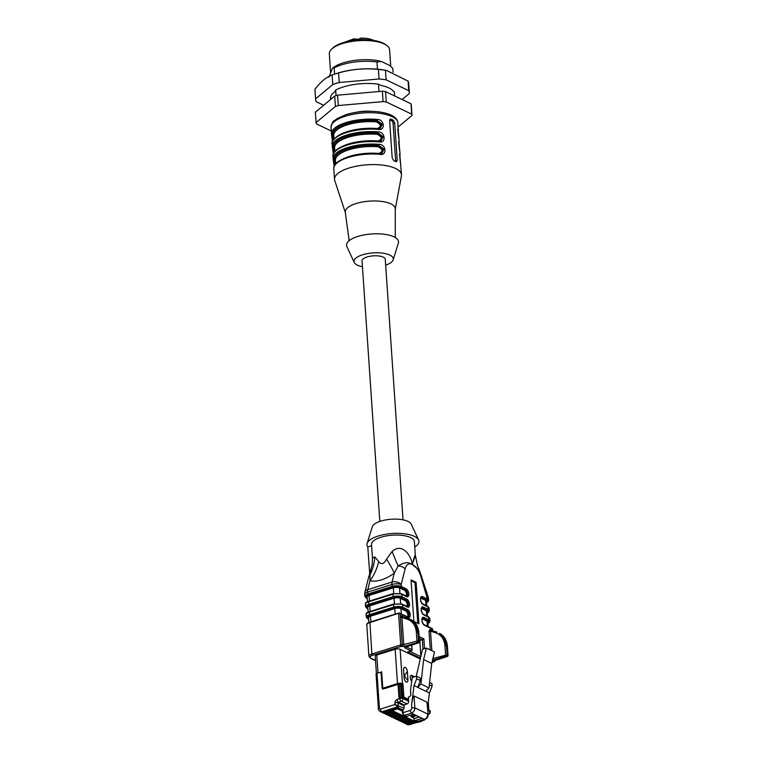 <?xml version="1.0" encoding="UTF-8"?>
<svg xmlns="http://www.w3.org/2000/svg" width="763" height="763" viewBox="0 0 763 763"><rect width="100%" height="100%" fill="white"/><g stroke="black" fill="none" stroke-linecap="round" stroke-linejoin="round"><path stroke-width="1.14" d="M345.334 212.572L334.747 180.545A33.553 12.361 -3.9 0 1 334.518 179.4A33.553 12.361 -3.9 0 1 367.156 164.789A33.553 12.361 -3.9 0 1 401.481 174.832A33.553 12.361 -3.9 0 1 401.414 176.005L395.272 209.167M400.756 164.283C400.031 162.271 399.23 150.626 400.079 154.317L400.079 154.298A0.897 0.83 -3.5 0 1 399.707 155.061M399.907 151.827C399.183 149.815 398.381 138.17 399.23 141.87A0.897 0.83 176.5 0 1 398.858 142.605M399.059 139.381C398.334 137.369 397.533 125.723 398.381 129.414A0.897 0.83 176.5 0 1 398.009 130.158M332.496 141.451L330.98 127.516C333.059 118.637 334.547 121.479 337.17 118.523L346.078 114.622C354.871 111.98 364.275 110.921 374.28 111.446C380.851 111.865 386.288 113 390.589 114.879C395.139 116.892 397.59 119.581 397.943 122.957A33.553 12.361 176.1 0 0 379.678 113.315A33.553 12.361 176.1 0 0 345.486 116.157A33.553 12.361 176.1 0 0 330.98 127.516M380.212 128.585L382.253 124.264L377.304 120.621L377.58 119.467C384.562 119.524 385.429 131.141 378.267 129.424L377.866 128.918M381.061 141.031L383.102 136.711L378.152 133.067A32.666 12.027 176.1 0 0 333.221 147.145A0.897 0.83 -3.5 0 1 332.267 146.372A33.553 12.361 -3.9 0 1 378.429 131.913C385.41 131.97 386.278 143.597 379.116 141.88A33.553 12.361 176.1 0 0 332.945 156.339C331.552 147.068 357.761 139.104 378.858 141.308L379.116 141.88M333.345 153.897L332.105 143.911M334.194 166.353L333.116 158.857A33.553 12.361 -3.9 0 1 379.278 144.369C386.259 144.426 387.127 156.043 379.955 154.326A33.553 12.361 176.1 0 0 333.793 168.785C332.401 159.515 358.61 151.551 379.707 153.764L379.955 154.326M389.883 119.457L390.942 119.123L389.635 120.649L392.182 158.008L393.775 160.631A33.553 12.361 -3.9 0 1 396.302 161.832L397.237 160.421L394.69 123.072L393.47 120.335A33.553 12.361 176.1 0 0 390.942 119.123L390.351 119.085M378.973 141.384L380.88 141.098M334.642 151.723L333.66 147.011A32.218 11.865 -3.9 0 1 377.714 133.21L382.053 137.111L380.317 141.269M378.124 128.928L380.031 128.651M341.958 133.744A31.321 11.531 -3.9 0 1 377.036 128.556C381.548 126.849 381.395 124.636 376.588 121.918L376.865 120.754L381.204 124.665L379.469 128.823M332.954 156.367L333.116 158.857A0.897 0.83 -3.5 0 0 334.07 159.591L334.537 165.609M335.491 164.179L334.509 159.457A0.897 0.83 177.9 0 1 335.462 160.23L335.71 163.921M403.026 519.851L385.267 259.334A11.636 4.282 176.1 0 0 373.365 255.853A11.636 4.282 176.1 0 0 362.053 260.917L379.812 521.425M362.454 266.754A19.685 7.248 -3.9 0 1 354.28 262.472A19.685 7.248 -3.9 0 1 373.164 252.896A19.685 7.248 -3.9 0 1 393.174 259.821A19.685 7.248 -3.9 0 1 385.658 265.171M354.28 262.472L346.879 246.63A26.066 9.595 -3.9 0 1 371.877 233.945A26.066 9.595 -3.9 0 1 398.362 243.12L393.174 259.821M349.158 240.679L345.286 212.248A25.055 9.223 -3.9 0 1 369.635 201.117A25.055 9.223 -3.9 0 1 395.272 208.843L395.301 237.531M342.806 146.191A31.321 11.531 -3.9 0 1 377.885 141.002C382.397 139.305 382.244 137.092 377.437 134.364A31.321 11.531 176.1 0 0 334.614 147.784A0.897 0.83 177.9 0 0 333.66 147.011L333.689 153.153M333.793 139.276L332.811 134.555A32.218 11.865 -3.9 0 1 376.865 120.754L377.304 120.621A32.666 12.027 176.1 0 0 332.372 134.698L332.84 140.707M379.821 153.83L381.729 153.554M381.91 153.487L383.951 149.167L379.001 145.523A32.666 12.027 176.1 0 0 334.07 159.591L334.509 159.457A32.218 11.865 -3.9 0 1 378.562 145.657L382.902 149.567L381.166 153.725M343.655 158.647A31.321 11.531 -3.9 0 1 378.734 153.458C383.245 151.751 383.093 149.538 378.286 146.82A31.321 11.531 176.1 0 0 335.462 160.23M377.58 119.467A33.553 12.361 -3.9 0 0 331.419 133.926A0.897 0.83 176.5 0 0 332.372 134.698L332.811 134.555A0.897 0.83 177.9 0 1 333.765 135.328L334.013 139.019M334.614 147.784L334.862 151.475M378.429 131.913L377.437 134.364M379.278 144.369L378.286 146.82M379.564 153.821L381.767 153.582M378.715 141.374L380.918 141.126M395.635 161.479A2.241 1.135 72.6 0 0 395.644 160.926L393.098 123.568A2.241 1.135 72.6 0 0 391.696 120.888L389.683 119.925M371.591 111.331A21.03 7.744 176.1 0 0 355.51 112.428M378.982 91.522L378.477 84.178L381.185 85.475A32.094 11.817 -3.9 0 1 393.45 91.341L394.395 91.798L394.681 95.966M336.063 95.642L335.682 90.072A34.001 12.523 -3.9 0 1 378.477 84.178M377.456 69.166L376.96 61.975A34.001 12.523 176.1 0 0 334.165 67.869L334.595 74.135M376.96 61.975L381.433 61.498A31.092 11.455 176.1 0 0 332.487 68.241L328.977 77.158M381.433 61.498L389.807 65.513L392.792 68.374L393.059 72.208M334.165 67.869L332.487 68.241M334.699 96.081L335.405 106.458A48.098 17.711 176.1 0 1 338.295 105.552L337.589 95.175A48.098 17.711 176.1 0 0 334.699 96.081L315.367 112.218L316.082 122.585A48.098 17.711 176.1 0 0 316.359 123.864L331.218 130.978M385.553 91.598A48.098 17.711 176.1 0 0 382.377 91.226L383.093 101.603A48.098 17.711 176.1 0 1 386.259 101.975L385.553 91.598L411.019 103.787L411.724 114.164A48.098 17.711 176.1 0 1 412.001 115.432L411.295 105.056A48.098 17.711 176.1 0 0 411.019 103.787M337.589 95.175L382.377 91.226M412.001 115.432L398.219 126.944M386.259 101.975L411.724 114.164M338.295 105.552L383.093 101.603M316.082 122.585L335.405 106.458M390.723 66.314L389.588 49.719A30.205 11.121 176.1 0 0 386.822 45.494L385.525 44.531A28.86 10.625 176.1 0 0 383.102 43.1A28.86 10.625 176.1 0 0 356.207 40.134A28.86 10.625 176.1 0 0 332.649 48.136L331.485 49.271A30.205 11.121 176.1 0 0 329.32 53.83L330.57 72.18M386.822 45.494A30.205 11.121 176.1 0 0 384.285 43.996A30.205 11.121 176.1 0 0 356.14 40.897A30.205 11.121 176.1 0 0 331.485 49.271M330.656 96.739L330.827 99.304M335.682 90.072L334.814 91.856A32.094 11.817 -3.9 0 0 330.465 98.37A32.094 11.817 -3.9 0 0 330.675 99.438M359.678 39.762L359.755 38.77M359.869 38.875L355.92 39.705L359.03 39.123L354.862 39.161L354.795 40.286M354.251 40.353L354.404 38.875M409.359 92.991L408.701 83.444A46.982 17.301 176.1 0 0 408.1 81.107L386.459 70.434L384.228 70.053A42.28 15.565 176.1 0 0 337.389 73.238L334.833 74.059A46.982 17.301 176.1 0 0 332.124 74.974L332.773 84.521A46.982 17.301 -3.9 0 1 339.23 82.499L379.049 78.99A46.982 17.301 -3.9 0 1 386.116 79.819L408.749 90.654A46.982 17.301 -3.9 0 1 409.359 92.991A46.982 17.301 -3.9 0 1 409.369 93.506L402.139 99.533M323.674 105.284L316.216 101.717A46.982 17.301 -3.9 0 1 315.615 99.381A46.982 17.301 -3.9 0 1 315.596 98.866L332.773 84.521M408.1 81.107L408.749 90.654M386.459 70.434L385.468 70.282L386.116 79.819M332.124 74.974C326.249 77.13 320.517 81.908 314.947 89.319L315.596 98.866M314.947 89.319A46.982 17.301 176.1 0 0 314.957 89.834L315.615 99.381M385.468 70.282A46.982 17.301 176.1 0 0 378.391 69.452C365.01 68.002 351.733 69.175 338.581 72.962L339.23 82.499M338.581 72.962A46.982 17.301 176.1 0 0 334.833 74.059M378.391 69.452L379.049 78.99M418.601 539.966L411.19 524.124A19.685 7.248 176.1 0 0 408.005 521.406A19.685 7.248 176.1 0 0 387.089 519.698A19.685 7.248 176.1 0 0 372.306 526.775L367.117 543.475A26.066 9.595 -3.9 0 1 386.688 534.11A26.066 9.595 -3.9 0 1 414.376 536.36A26.066 9.595 -3.9 0 1 418.601 539.966A26.066 9.595 -3.9 0 1 414.748 547.033M371.6 545.707L367.804 547.014L369.721 573.91M406.87 606.404A3.357 1.707 72.6 0 0 406.917 603.218A3.357 1.707 72.6 0 0 405.067 600.586L400.26 598.287A4.473 1.65 -3.9 0 0 394.051 598.23L369.769 605.832L370.15 611.382M393.727 593.442L393.346 587.853L369.063 595.455L369.445 601.006M413.88 621.416L411.047 579.909L416.112 582.331L418.935 623.838L413.88 621.416M411.114 580.815L415.005 582.674L416.112 582.331M415.005 582.674L417.771 623.276M375.52 660.644L370.541 658.259L368.93 656.266A6.714 2.47 -3.9 0 1 371.829 653.996L400.709 644.945A1.116 0.572 72.6 0 0 401.414 646.29A1.116 0.868 -64.4 0 0 402.282 644.973L400.403 617.439L401.929 617.458L403.808 644.993A1.116 0.544 73.3 0 0 404.485 646.337A2.241 0.82 -3.9 0 1 401.433 646.299A1.116 0.868 -64.4 0 0 402.263 644.964L416.96 641.054L419.459 641.654A1.116 1.116 0 0 1 418.687 642.799A1.116 0.591 71.9 0 1 418.41 642.77A1.116 0.868 -64.4 0 0 419.259 641.445L418.649 632.517L416.283 624.668L409.893 619.108L415.396 624.239L417.886 632.145L418.496 641.082A1.116 0.868 -64.4 0 1 417.647 642.408A1.116 0.544 -106.7 0 1 416.96 641.054L416.36 632.126C415.673 625.555 412.669 621.263 407.356 619.232L401.929 617.458L402.015 616.428L408.253 618.469M400.403 617.439L401.491 615.674A1.116 0.868 -64.4 0 0 401.92 616.39L408.31 618.478A1.116 0.677 108.1 0 0 407.356 619.232M401.491 615.674L402.759 616.275A1.116 0.868 -64.4 0 0 402.883 616.704M402.759 616.275L403.389 616.876M431.476 630.391A1.116 0.868 115.6 0 1 431.353 629.961L431.982 630.553M439.517 633.28L443.99 637.925L446.479 645.832L444.953 645.813C444.266 639.241 441.272 634.94 435.95 632.918A1.116 0.677 108.1 0 1 436.913 632.165L436.961 632.184A1.116 0.677 108.1 0 0 436.913 632.165L430.523 630.076A1.116 0.868 115.6 0 1 430.084 629.361L431.353 629.961M420.327 658.107L407.537 651.984L408.71 651.621M436.856 632.145L430.609 630.114L430.523 631.144L428.997 631.125L430.084 629.361M419.106 636.561L423.875 638.85L419.822 640.672L420.861 655.951M432.917 658.526L447.089 654.768L446.479 645.832L447.252 646.204L444.886 638.354L439.507 633.29C444.209 635.76 446.87 640.138 447.442 646.414L448.053 655.341A1.116 1.116 0 0 1 447.29 656.485A1.116 0.591 -108.1 0 1 447.013 656.457L446.241 656.094A1.116 0.868 115.6 0 0 447.089 654.768L447.862 655.131A1.116 0.868 115.6 0 1 447.013 656.457L434.319 660.615A1.116 0.591 -108.1 0 0 434.595 660.644L434.443 660.243M409.855 619.098L408.31 618.478A1.116 0.677 108.1 0 1 408.367 618.497L409.836 619.089M407.576 616.781A3.357 1.707 72.6 0 0 407.623 613.595A3.357 1.707 72.6 0 0 405.773 610.963L400.966 608.664L401.319 613.786M406.164 596.027A3.357 1.707 72.6 0 0 406.212 592.841A3.357 1.707 72.6 0 0 404.361 590.209L405.468 589.866A0.897 0.696 -64.4 0 0 406.145 588.807A4.254 2.155 -107.4 0 1 408.815 593.9A4.254 2.155 -107.4 0 1 406.679 596.695L401.872 594.387A6.714 2.47 176.1 0 0 392.564 594.301L368.281 601.912A6.714 2.47 176.1 0 0 365.382 604.182C365.067 603.037 366.106 602.074 368.519 601.292L369.015 605.469A5.818 2.146 176.1 0 0 367.518 608.54L367.928 608.74M426.498 602.598A5.818 2.146 176.1 0 0 426.727 600.042L421.92 597.734L420.814 598.087A3.357 1.707 72.6 0 0 420.794 598.078L425.62 600.386A4.473 1.65 -3.9 0 1 426.403 601.234L426.727 605.87M427.204 612.975A5.818 2.146 176.1 0 0 427.433 610.419L422.626 608.111L421.519 608.464A3.357 1.707 72.6 0 0 421.5 608.454L426.326 610.762A4.473 1.65 -3.9 0 1 427.118 611.611L427.433 616.246M427.909 623.352A5.818 2.146 176.1 0 0 428.138 620.796L423.331 618.488L422.225 618.841A3.357 1.707 72.6 0 0 422.206 618.831L427.032 621.139A4.473 1.65 -3.9 0 1 427.824 621.988L428.138 626.623M367.804 547.014A26.066 9.595 -3.9 0 1 367.117 543.475M428.167 596.78L427.27 597.038A6.714 2.47 -3.9 0 1 428.453 598.306A6.714 6.714 0 0 0 428.167 596.78L419.583 570.734L412.363 564.467C408.51 561.778 403.761 562.293 398.105 566.012L394.271 573.213A44.74 5.856 54.7 0 0 386.603 559.069L392.125 551.477C401.348 542.932 410.589 553.719 412.411 564.391L412.468 564.42C414.137 555.454 417.208 550.495 413.298 561.616M392.125 551.477A44.74 2.079 69.4 0 0 398.105 566.012A6.714 4.454 14 0 1 405.124 568.902L401.204 584.563A6.714 4.454 -166 0 0 392.068 582.016L394.271 573.213C385.229 579.546 377.132 582.083 369.988 580.815L370.026 574.806A44.74 40.038 79.8 0 0 374.805 556.904L378.734 561.539C381.252 564.944 383.875 564.115 386.603 559.069M378.734 561.539A44.74 34.087 100.6 0 1 369.988 580.815L367.785 589.618A6.714 4.454 -166 0 0 364.895 592.269A6.714 6.714 0 0 0 364.704 594.358A6.714 2.47 -3.9 0 1 367.613 592.078L368.3 595.092A5.818 2.146 176.1 0 0 366.812 598.163L367.222 598.364M395.139 614.158L394.757 608.607A4.473 1.65 -3.9 0 1 400.966 608.664M393.346 587.853A4.473 1.65 -3.9 0 1 399.554 587.911L404.361 590.209M367.451 601.702L367.127 596.971A4.473 1.65 -3.9 0 1 369.063 595.455M368.157 612.079L367.833 607.348A4.473 1.65 -3.9 0 1 369.769 605.832M368.863 622.455L368.548 617.725A4.473 1.65 -3.9 0 1 370.475 616.208L370.856 621.759M394.757 608.607L370.475 616.208M372.449 558.077L371.524 544.534A21.478 7.907 -3.9 0 1 392.411 535.187A21.478 7.907 -3.9 0 1 414.376 541.616L415.301 555.159L417.771 566.575L419.574 570.714M372.458 557.991L374.805 556.904M370.026 574.806L369.683 574.005L368.815 576.599A6.714 4.454 14 0 1 370.026 574.806M426.946 702.141L428.119 714.473L426.946 702.141L414.042 695.961C413.193 696.171 412.363 699.175 411.553 704.964L411.743 707.835A2.241 1.745 -64.4 0 1 410.046 710.487L403.055 712.68A2.241 1.135 -107.4 0 0 404.466 715.36A1.345 1.049 115.6 0 1 403.799 715.332L405.954 716.352A1.345 1.049 -64.4 0 0 406.612 716.39L404.466 715.36L411.457 713.176L424.362 719.347L417.371 721.54L415.215 720.51A1.345 1.049 115.6 0 1 414.032 719.604L413.928 718.155M426.441 648.073L423.608 659.585L431.705 663.457L434.538 651.945L426.441 648.073L422.502 649.303L416.255 676.285M431.705 663.457L429.025 687.921L420.928 684.049L417.685 687.31L420.346 680.596L420.175 677.964L416.503 676.209L412.201 677.563L410.532 690.629L410.78 694.235A2.241 1.745 115.6 0 1 409.082 696.886L408.386 697.105L408.672 701.302A2.241 1.745 115.6 0 1 407.07 703.925L404.237 704.983L403.989 708.15A1.345 1.049 115.6 0 1 402.969 709.743L402.998 710.153A0.897 0.696 115.6 0 1 402.912 710.63L402.454 711.278A1.345 0.496 176.1 0 0 402.359 711.478L402.473 713.138A1.345 0.496 176.1 0 1 403.055 712.68L402.912 710.63M423.608 659.585L420.928 684.049M415.215 720.51L422.206 718.317M413.603 714.197L406.612 716.39M383.322 688.865A1.345 1.049 -64.4 0 0 383.36 688.97A1.345 1.049 115.6 0 1 382.149 688.083L382.702 688.34M427.814 709.619L429.846 710.591A2.241 0.82 -3.9 0 1 430.237 711.011L430.294 711.889A2.241 2.241 0 0 1 428.844 714.13A2.241 1.087 -110.5 0 1 428.301 714.082L428.129 714.149M430.294 711.889A2.241 0.82 176.1 0 0 429.903 711.459A2.241 1.745 115.6 0 1 428.301 714.082L428.119 713.996M423.846 719.738L424.657 719.986L425.601 718.593M403.989 708.15L395.034 704.516L394.919 702.857A2.823 2.194 115.6 0 1 396.932 699.557L399.764 698.498A2.241 0.82 -3.9 0 1 402.874 698.526L402.816 697.659L408.606 700.434M400.194 697.506L399.297 684.382L398.057 684.373L398.973 697.859L399.707 697.63L399.764 698.498A2.241 1.087 69.5 0 0 401.271 701.149A2.241 1.745 -64.4 0 0 402.874 698.526L408.672 701.302M429.025 687.921L425.792 691.183L414.023 685.555L416.684 678.841L420.346 680.596M382.349 712.165A3.577 2.785 -64.4 0 0 383.369 713.147A3.577 2.785 -64.4 0 0 385.143 713.243L392.316 710.992L389.788 709.781L382.616 712.032A3.577 2.785 115.6 0 1 380.842 711.936L380.203 711.631C378.524 710 377.923 709.085 378.419 708.903L376.045 674.044A2.241 0.82 -3.9 0 1 377.008 673.281L379.383 708.15A1.345 1.049 -64.4 0 0 380.575 709.046L395.034 704.516L398.82 707.759A2.241 0.82 176.1 0 0 395.711 707.721L392.659 708.684A2.241 0.82 176.1 0 0 391.696 709.437A2.241 0.82 176.1 0 0 391.781 709.638M401.529 697.401L400.689 685.05L399.297 684.382M405.582 723.276A3.577 2.785 -64.4 0 0 406.603 724.268A3.577 2.785 -64.4 0 0 408.377 724.354L415.549 722.113L413.021 720.901L405.84 723.143A3.577 2.785 115.6 0 1 404.075 723.057A3.577 2.785 115.6 0 1 404.047 723.047L406.059 723.171L405.229 722.046A2.68 2.089 115.6 0 1 403.694 721.865M402.998 722.046A3.577 2.785 -64.4 0 0 404.018 723.028A3.577 2.785 -64.4 0 0 405.792 723.124L412.964 720.873L410.437 719.662L403.265 721.912A3.577 2.785 115.6 0 1 401.491 721.817A3.577 2.785 115.6 0 1 401.462 721.808L403.474 721.932L402.645 720.816A2.68 2.089 115.6 0 1 401.119 720.634M400.413 720.806A3.577 2.785 -64.4 0 0 401.443 721.798A3.577 2.785 -64.4 0 0 403.207 721.884L410.389 719.643L407.852 718.431L400.68 720.673A3.577 2.785 115.6 0 1 398.906 720.587A3.577 2.785 115.6 0 1 398.887 720.577M397.838 719.576A3.577 2.785 -64.4 0 0 398.858 720.558A3.577 2.785 -64.4 0 0 400.632 720.654L407.804 718.403L405.277 717.191L398.095 719.442A3.577 2.785 115.6 0 1 396.331 719.347A3.577 2.785 115.6 0 1 396.302 719.337A3.577 2.785 -64.4 0 0 398.048 719.414L397.485 718.345A2.68 2.089 115.6 0 1 395.949 718.155M398.467 719.328L405.22 717.172L402.692 715.961L395.52 718.202A3.577 2.785 115.6 0 1 393.746 718.117A3.577 2.785 115.6 0 1 393.718 718.097A3.577 2.785 -64.4 0 0 395.472 718.183L394.91 717.106A2.68 2.089 115.6 0 1 393.374 716.924M395.892 718.088L402.645 715.932L400.108 714.721L392.935 716.972A3.577 2.785 115.6 0 1 391.161 716.877A3.577 2.785 115.6 0 1 391.142 716.867M390.093 715.866A3.577 2.785 -64.4 0 0 391.114 716.858A3.577 2.785 -64.4 0 0 392.888 716.943L400.06 714.702L397.533 713.491L390.36 715.732A3.577 2.785 115.6 0 1 388.586 715.646A3.577 2.785 115.6 0 1 388.558 715.627M387.509 714.635A3.577 2.785 -64.4 0 0 388.529 715.618A3.577 2.785 -64.4 0 0 390.303 715.713L397.475 713.462L394.948 712.251L387.776 714.502A3.577 2.785 115.6 0 1 386.002 714.406A3.577 2.785 115.6 0 1 385.973 714.397L387.986 714.521L387.165 713.405A2.68 2.089 115.6 0 1 385.63 713.214M384.924 713.395A3.577 2.785 -64.4 0 0 385.954 714.387A3.577 2.785 -64.4 0 0 387.728 714.473L394.9 712.232L392.363 711.021L385.191 713.262A3.577 2.785 115.6 0 1 383.417 713.176A3.577 2.785 115.6 0 1 383.398 713.157L385.401 713.291L384.581 712.165A2.68 2.089 115.6 0 1 383.045 711.984M400.689 685.05L402.978 683.886L402.473 683.638A3.577 1.316 176.1 0 0 397.504 683.591L397.809 684.44M399.707 697.63A2.241 0.82 -3.9 0 1 402.816 697.659M398.057 684.373L383.341 688.979M377.008 673.281L379.259 672.575A2.241 1.745 -64.4 0 1 380.317 672.651A2.241 1.745 -64.4 0 1 381.195 674.091L382.149 688.083M427.652 707.148L429.455 692.938L432.116 686.233L429.359 684.907M429.455 692.938L425.792 691.183M429.617 682.484L431.944 683.6L432.116 686.233M416.503 676.209L416.684 678.841M411.553 704.964L414.023 685.555M402.998 710.153L398.849 708.169A2.241 0.82 176.1 0 0 395.739 708.14L392.687 709.094A2.241 0.82 176.1 0 0 391.724 709.857L392.459 710.858A0.897 0.696 -64.4 0 0 392.907 710.878A1.345 0.496 -3.9 0 1 393.25 710.172L396.302 709.208A1.345 0.496 -3.9 0 1 398.172 709.228A0.897 0.696 -64.4 0 0 398.849 708.169L402.969 709.743M414.681 676.781L411.886 675.446A3.357 1.707 72.6 0 0 411.114 675.35A3.357 1.707 -107.4 0 1 411.925 675.436L414.71 676.771M412.134 678.059L411.925 675.436M407.022 682.132A3.357 1.707 72.6 0 0 407.9 679.843C406.975 679.947 405.811 678.393 404.438 675.188L403.856 673.758M407.938 679.833L407.9 679.843A3.357 1.707 -107.4 0 1 407.041 682.132A3.357 1.707 -107.4 0 1 404.142 678.021L403.579 669.714A3.357 1.707 -107.4 0 1 404.476 667.425A3.357 1.707 -107.4 0 1 407.375 671.535L407.938 679.833L407.337 671.545L404.009 676.094M407.375 671.535L407.337 671.545A3.357 1.707 72.6 0 0 404.457 667.425M381.433 672.193L377.981 672.88A3.577 1.316 176.1 0 0 377.084 673.262M428.749 710.067L428.634 709.008L427.747 708.589M403.112 697.802L403.885 697.163L402.978 683.886M411.734 681.216A3.357 1.707 -107.4 0 1 410.256 677.83A3.357 1.707 -107.4 0 1 411.133 675.35M377.981 672.88L376.769 655.026L395.158 649.265L397.504 683.591L383.894 687.854L384.199 688.703M376.769 655.026A3.577 1.316 176.1 0 0 375.224 656.247L376.397 673.548M399.373 684.421A2.68 0.992 176.1 0 1 401.786 684.697A0.897 0.696 -64.4 0 0 402.473 683.638L400.127 649.313L420.136 658.889M400.127 649.313A3.577 1.316 176.1 0 0 395.158 649.265M378.267 129.424A33.553 12.361 176.1 0 0 332.096 143.883C330.818 142.357 335.31 134.851 347.68 131.684C357.342 128.937 367.451 128.003 378.009 128.861L380.069 128.68M376.588 121.918A31.321 11.531 176.1 0 0 333.765 135.328M397.237 160.421L395.644 160.926M394.69 123.072L393.098 123.568M393.47 120.335L391.696 120.888M359.65 39.237L359.058 39.905M359.049 39.151A1.345 0.496 176.1 0 0 359.65 39.037M355.911 39.457A1.345 0.496 176.1 0 1 354.929 39.399L354.871 39.247M355.949 40.162L354.938 39.476L354.995 40.267M350.312 40.954A18.341 6.753 176.1 0 1 354.232 40.143L354.795 40.248M367.041 39.819A18.341 6.753 176.1 0 0 360.146 39.562L360.165 39.838M366.812 598.163A0.897 0.696 -64.4 0 1 366.364 598.144L364.838 596.294A6.714 2.47 -3.9 0 1 367.737 594.024L392.02 586.413A6.714 2.47 -3.9 0 1 401.338 586.509L406.145 588.807M392.583 587.491L391.886 584.477L367.613 592.078A6.714 3.405 72.6 0 1 367.785 589.618L392.068 582.016A6.714 3.405 72.6 0 0 391.886 584.477A6.714 2.47 -3.9 0 1 401.204 584.563L401.338 586.509A0.897 0.696 115.6 0 1 400.661 587.567A5.818 2.146 176.1 0 0 392.583 587.491L368.3 595.092M401.08 593.795A0.897 0.696 115.6 0 1 401.529 593.814L406.679 596.18A3.357 1.707 72.6 0 0 407.48 593.185A3.357 1.707 72.6 0 0 405.468 589.866L400.661 587.567M406.336 596.113A0.897 0.696 115.6 0 1 406.679 596.695M393.012 593.719L401.529 593.814A0.897 0.696 115.6 0 1 401.872 594.387L402.044 596.885A0.897 0.696 115.6 0 1 401.367 597.944A5.818 2.146 176.1 0 0 393.288 597.868L369.015 605.469M368.729 601.32L392.802 593.69L393.288 597.868M367.518 608.54A0.897 0.696 -64.4 0 1 367.079 608.521L365.553 606.671A6.714 2.47 -3.9 0 1 368.453 604.401L392.726 596.79A6.714 2.47 -3.9 0 1 402.044 596.885L406.851 599.184A0.897 0.696 115.6 0 1 406.174 600.243L401.367 597.944M401.786 604.162A0.897 0.696 115.6 0 1 402.235 604.191L407.385 606.556A3.357 1.707 72.6 0 0 408.195 603.562A3.357 1.707 72.6 0 0 406.174 600.243L405.067 600.586M407.041 606.49A0.897 0.696 115.6 0 1 407.394 607.071L402.578 604.763A6.714 2.47 176.1 0 0 393.269 604.678L368.987 612.279A6.714 2.47 176.1 0 0 366.087 614.558C365.773 613.414 366.812 612.451 369.225 611.668L369.721 615.846A5.818 2.146 176.1 0 0 368.224 618.917L368.643 619.117M406.851 599.184A4.254 2.155 -107.4 0 1 409.531 604.277A4.254 2.155 -107.4 0 1 407.394 607.071M393.718 604.086L402.235 604.191A0.897 0.696 115.6 0 1 402.578 604.763L402.75 607.253A0.897 0.696 115.6 0 1 402.072 608.321A5.818 2.146 176.1 0 0 394.004 608.245L369.721 615.846M369.435 611.697L393.508 604.067L394.004 608.245M428.138 620.796A0.897 0.696 -64.4 0 0 428.816 619.728L428.653 617.238A0.897 0.696 -64.4 0 0 428.301 616.666L429.827 618.516A6.714 2.47 176.1 0 0 428.653 617.238L423.837 614.94A0.897 0.696 -64.4 0 0 423.494 614.368C423.513 615.36 420.432 610.419 421.443 608.607L421.834 608.025A3.357 1.707 72.6 0 1 422.626 608.111A0.897 0.696 -64.4 0 0 423.303 607.052L428.11 609.351A6.714 2.47 -3.9 0 1 429.292 610.629L428.558 612.25L427.213 613.109M423.837 614.94A4.254 2.155 -107.4 0 1 421.166 609.847A4.254 2.155 -107.4 0 1 423.303 607.052M427.433 610.419A0.897 0.696 -64.4 0 0 428.11 609.351L427.938 606.862A0.897 0.696 -64.4 0 0 427.595 606.289L422.788 603.991C422.807 604.983 419.726 600.052 420.737 598.23L421.128 597.648A3.357 1.707 72.6 0 1 421.92 597.734A0.897 0.696 -64.4 0 0 422.597 596.676L427.404 598.984A6.714 2.47 -3.9 0 1 428.577 600.252L428.281 601.368L426.507 602.732M427.595 606.289L429.121 608.14A6.714 2.47 176.1 0 0 427.938 606.862L423.131 604.563A0.897 0.696 -64.4 0 0 422.788 603.991M423.131 604.563A4.254 2.155 -107.4 0 1 420.461 599.47A4.254 2.155 -107.4 0 1 422.597 596.676M426.727 600.042A0.897 0.696 -64.4 0 0 427.404 598.984L420.88 576.437L421.767 576.179M370.141 622.074L398.811 613.004L407.747 616.866A0.897 0.696 115.6 0 1 408.1 617.448L400.127 613.633A0.897 0.696 -64.4 0 0 399.335 613.032L369.693 622.656A6.714 2.47 176.1 0 0 366.793 624.935C366.478 623.791 367.528 622.827 369.931 622.045L371.829 653.996A1.116 0.572 72.6 0 0 372.535 655.331A5.589 2.06 176.1 0 0 371.095 658.288L375.501 660.396M400.127 613.633L398.572 613.614L400.709 644.945L402.263 644.964L400.127 613.633M366.087 614.558L366.259 617.048A6.714 2.47 -3.9 0 1 369.158 614.778L393.441 607.167A6.714 2.47 -3.9 0 1 402.75 607.253L407.556 609.561A0.897 0.696 115.6 0 1 406.879 610.619L402.072 608.321M407.747 616.866L408.1 616.933A3.357 1.707 72.6 0 0 408.901 613.938A3.357 1.707 72.6 0 0 406.879 610.619L405.773 610.963M407.556 609.561A4.254 2.155 -107.4 0 1 410.236 614.654A4.254 2.155 -107.4 0 1 408.1 617.448M366.259 617.048L367.785 618.898A0.897 0.696 -64.4 0 0 368.224 618.917M431.724 628.531A0.897 0.696 115.6 0 1 432.516 629.132L424.552 625.317A0.897 0.696 -64.4 0 0 424.199 624.735C424.218 625.736 421.138 620.796 422.158 618.984L422.54 618.402A3.357 1.707 72.6 0 1 423.331 618.488A0.897 0.696 -64.4 0 0 424.009 617.429L428.816 619.728A6.714 2.47 -3.9 0 1 429.998 621.006L429.264 622.627L427.919 623.485M432.554 629.58L432.631 630.772M424.552 625.317A4.254 2.155 -107.4 0 1 421.872 620.224A4.254 2.155 -107.4 0 1 424.009 617.429M394.051 598.23L394.433 603.819M401.433 646.299L372.535 655.331M370.541 658.259A1.116 0.868 -64.4 0 0 371.095 658.288M405.849 646.557L406.002 646.957A1.116 0.591 71.9 0 1 405.716 646.929L418.41 642.77L417.647 642.408L404.485 646.337M431.944 662.484L434.071 661.817A1.116 0.572 -107.4 0 1 433.804 661.788L433.794 661.788A2.241 0.82 -3.9 0 1 434.319 660.615M431.972 662.37L433.804 661.788A1.116 0.868 115.6 0 0 434.652 660.624M434.071 661.817A1.116 1.116 0 0 0 434.853 660.682L434.805 660.577M434.643 660.624A1.116 0.868 115.6 0 1 433.794 661.788M418.687 642.799L406.002 646.957A1.116 0.591 71.9 0 0 406.202 646.776M434.805 660.462A1.116 0.591 -108.1 0 1 434.595 660.644L447.29 656.485M405.716 646.929A2.241 0.82 176.1 0 0 405.191 648.102A1.116 0.868 -64.4 0 0 406.04 646.938M406.25 646.871L411.877 649.561A1.116 0.868 115.6 0 1 411.028 650.887L405.191 648.102M408.195 651.888L411.295 650.925A1.116 0.572 -107.4 0 1 411.028 650.887L407.537 651.984M411.295 650.925A1.116 1.116 0 0 0 412.077 649.78L411.581 645.126M444.953 645.813L445.563 654.74A1.116 0.544 73.3 0 0 446.241 656.094L433.088 660.024A1.116 0.544 73.3 0 1 432.659 659.566M423.026 649.141L422.397 639.871L419.23 638.354M430.284 649.904L428.997 631.125M435.95 632.918L430.523 631.144L431.858 650.667M423.875 638.85L424.552 648.664M432.516 660.157A2.241 0.82 176.1 0 0 433.088 660.024M447.28 646.652L448.053 655.341M418.687 632.966L417.886 632.145L416.36 632.126M420.88 576.437A15.212 7.725 72.6 0 0 412.525 564.553A6.714 5.227 -64.4 0 0 412.525 564.544A44.74 37.072 42.9 0 1 412.468 564.42M412.525 564.553L412.373 564.486A6.714 5.227 -64.4 0 0 412.363 564.467A15.212 7.725 72.6 0 0 405.124 568.902M425.973 605.517L425.62 600.386M426.679 615.884L426.326 610.762M427.385 626.261L427.032 621.139M400.26 598.287L400.632 603.676M399.554 587.911L399.926 593.299M414.938 714.836L411.162 716.419A0.897 0.696 -64.4 0 0 411.953 717.02L411.324 714.921M415.11 718.241L414.738 718.355A0.897 0.696 115.6 0 1 414.29 718.336L411.515 717.001A0.897 0.897 0 0 1 410.999 716.257L410.923 715.045M419.297 716.924L414.738 718.355L411.953 717.02L416.512 715.599M417.914 721.588A2.241 1.135 -107.4 0 1 417.371 721.54A1.345 1.049 115.6 0 1 416.703 721.502L414.557 720.472M393.25 710.172L392.659 708.684M395.711 707.721L396.302 709.208M418.877 722.141L418.505 722.256A1.345 0.496 -3.9 0 1 416.646 722.237A0.897 0.696 115.6 0 1 416.197 722.218L392.459 710.858M416.646 722.237L392.907 710.878M422.406 720.186A0.897 0.696 115.6 0 1 421.91 720.587A1.345 0.496 -3.9 0 1 421.558 721.302L421.968 721.111M421.558 721.302L418.505 722.256M406.212 723.028L413.021 720.987M411.391 720.119L405.229 722.046M403.637 721.798L410.437 719.757M408.806 718.889L402.645 720.816M401.052 720.558L400.07 719.576A2.68 2.089 115.6 0 1 398.534 719.395M406.231 717.649L400.07 719.576M395.253 718.336A3.577 2.785 -64.4 0 0 396.274 719.328L398.315 719.461L405.277 717.287M403.646 716.419L397.485 718.345M392.668 717.106A3.577 2.785 -64.4 0 0 393.698 718.088L395.73 718.231L402.692 716.047M401.061 715.179L394.91 717.106M393.307 716.858L392.325 715.875A2.68 2.089 115.6 0 1 390.79 715.684M398.486 713.949L392.325 715.875M390.723 715.618L389.74 714.635A2.68 2.089 115.6 0 1 388.205 714.454M395.902 712.709L389.74 714.635M388.148 714.387L394.948 712.337M393.317 711.478L387.165 713.405M385.563 713.147L392.373 711.106M390.742 710.239L384.581 712.165M422.95 720.291L424.848 719.423M424.877 719.385L424.362 719.347C426.527 718.365 427.661 716.6 427.757 714.044L414.853 707.873L414.042 695.961M410.046 710.487L411.457 713.176C413.622 712.194 414.757 710.42 414.853 707.873L411.743 707.835M398.172 709.228L402.454 711.278M394.919 702.857A2.241 0.82 -3.9 0 1 398.019 702.885L398.191 705.374L397.17 706.967L381.977 711.726A2.241 1.135 72.6 0 1 380.575 709.046M413.975 721.359L407.814 723.286A2.68 2.089 115.6 0 1 406.278 723.105M416.474 722.323L409.006 724.659L407.814 723.286M382.978 711.917L381.977 711.726A3.577 2.785 -64.4 0 1 380.184 711.621M416.894 722.418L409.531 724.716A2.241 1.135 -107.4 0 1 409.006 724.659A3.577 2.785 115.6 0 1 407.213 724.564M429.846 710.591L429.903 711.459L427.881 710.496M396.932 699.557A2.241 1.087 69.5 0 0 398.439 702.208L401.271 701.149L407.07 703.925M403.818 705.661L398.019 702.885L398.439 702.208L404.237 704.983M383.894 687.854A1.345 1.049 -64.4 0 1 382.702 686.958L382.473 687.434A2.241 1.745 -64.4 0 0 383.341 688.875A2.241 1.745 -64.4 0 0 383.484 688.932M401.786 684.697L402.673 697.592M379.383 708.15A2.241 0.82 176.1 0 0 378.419 708.894M382.702 686.958L381.662 671.726M428.205 702.761L428.634 709.008M408.539 699.394L403.885 697.163M409.865 651.373L420.709 656.562M401.481 174.832L399.802 154.326L399.316 154.736M400.079 154.288L398.954 141.87L398.467 142.29M398.849 144.264L399.059 139.352L398.105 129.424L397.618 129.834M398 131.818L397.943 122.957M334.518 179.4L333.803 168.814M333.116 158.857L334.184 166.391M333.336 153.935L332.267 146.401M332.487 141.489L331.419 133.954M399.698 156.72L400.079 154.326M354.862 39.161L354.29 38.722M343.712 42.518L354.242 38.732M374.395 40.811C370.999 38.865 366.25 37.978 360.174 38.15M357.513 93.42L362.873 92.943M366.364 598.144L367.241 598.564M367.079 608.521L367.947 608.931M428.301 616.666L423.494 614.368M367.785 618.898L368.653 619.308M424.199 624.735L432.173 628.55L432.821 630.829M411.753 645.069L412.077 649.78M410.875 619.585C415.606 622.074 418.267 626.452 418.849 632.727L419.459 641.654M429.121 608.14L429.292 610.629M429.827 618.516L429.998 621.006M366.793 624.935L368.93 656.266M365.382 604.182L365.553 606.671M428.453 598.306L428.577 600.252M368.815 576.599L364.895 592.269M364.704 594.358L364.838 596.294M369.683 573.995L372.287 564.21L372.449 558.049M414.29 718.336A0.897 0.897 0 0 0 414.948 718.384L419.412 716.982M422.979 719.957L421.767 721.321L416.197 722.218M402.931 722.056L404.075 723.057M400.356 720.816L401.491 721.817M397.771 719.576L398.906 720.587L400.89 720.701L407.862 718.517M395.196 718.345L396.274 719.328M392.611 717.106L393.698 718.088M390.027 715.875L391.161 716.877L393.145 716.991L400.117 714.817M387.451 714.635L388.586 715.646L390.57 715.761L397.533 713.577M384.867 713.405L386.002 714.406M382.282 712.165L383.417 713.176M428.148 714.473C428.138 716.867 427.051 718.517 424.886 719.404L416.703 721.502M403.799 715.332L402.473 713.138M380.842 711.936L382.826 712.051L389.788 709.867M424.524 720.024L422.845 720.549M428.844 714.13L428.148 714.397M381.281 672.031L382.311 687.263L383.474 688.932M380.317 672.651L381.347 673.138M405.515 723.286L407.232 724.573L409.531 724.716M428.806 709.485L428.301 702.017"/></g></svg>
